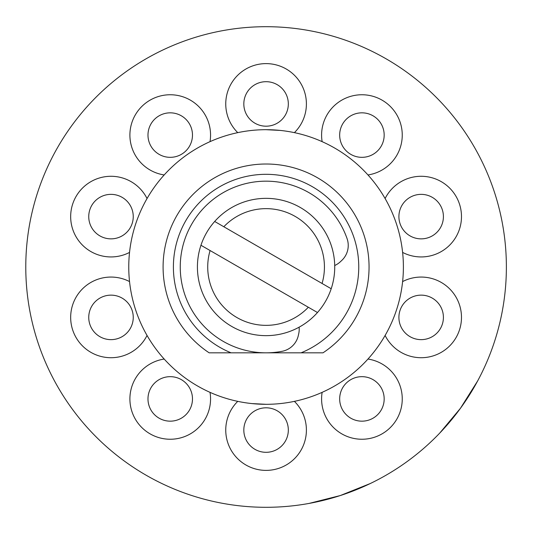 <?xml version="1.0" encoding="UTF-8"?>
<svg xmlns="http://www.w3.org/2000/svg" width="534" height="534" viewBox="0 0 534 534"><rect width="100%" height="100%" fill="white"/><g stroke="black" fill="none" stroke-linecap="round" stroke-linejoin="round"><path stroke-width="0.8" d="M317.47 312.523A68.659 68.659 0 0 1 200.951 245.26L317.47 312.523A68.659 68.659 0 0 0 331.2 288.74L322.062 283.467A58.36 58.36 0 0 0 223.819 226.75L214.681 221.477A68.659 68.659 0 0 1 331.2 288.74L326.327 285.93M210.089 250.533A58.36 58.36 0 0 0 308.332 307.25M214.681 221.477A68.659 68.659 0 0 0 200.951 245.26M322.062 283.467L223.819 226.75M334.718 265.511A20.599 20.599 0 0 0 340.265 261.84L341.64 260.559A20.599 20.599 0 0 0 347.1 238.698A85.82 85.82 0 0 0 191.753 224.086A85.82 85.82 0 0 0 282.079 351.319A20.599 20.599 0 0 0 298.286 335.666L298.7 333.83A20.599 20.599 0 0 0 299.107 327.188M266.079 129.689A137.311 137.311 0 0 0 128.761 267A137.311 137.311 0 0 0 266.079 404.311A137.311 137.311 0 0 0 403.39 267A137.311 137.311 0 0 0 266.079 129.689L280.297 130.423M209.148 352.82L231.068 352.82L209.148 352.82A102.989 102.989 0 0 1 266.079 164.011A102.989 102.989 0 0 1 323.003 352.82L301.083 352.82A92.689 92.689 0 0 0 266.079 174.311A92.689 92.689 0 0 0 231.068 352.82L265.685 352.82M439.802 433.021C454.754 417.354 467.377 399.986 477.656 380.922L460.482 408.243L439.802 433.021M370.282 483.53L340.332 495.539L309.039 503.429C330.346 499.544 350.765 492.909 370.282 483.53M266.079 507.3A240.3 240.3 0 0 0 506.379 267A240.3 240.3 0 0 0 266.079 26.7A240.3 240.3 0 0 0 25.779 267A240.3 240.3 0 0 0 266.079 507.3M449.381 422.381L449.862 421.807M491.787 349.443L492.295 348.055M266.079 404.311L251.861 403.577M266.466 352.82L323.003 352.82M188.228 411.994A22.248 22.248 0 0 0 183.309 380.916A22.248 22.248 0 0 0 152.23 385.842A22.248 22.248 0 0 0 157.156 416.921A22.248 22.248 0 0 0 188.228 411.994M379.921 385.842A22.248 22.248 0 0 0 348.842 380.916A22.248 22.248 0 0 0 343.923 411.994A22.248 22.248 0 0 0 375.001 416.921A22.248 22.248 0 0 0 379.921 385.842M428.034 296.23A22.248 22.248 0 0 0 399.993 310.514A22.248 22.248 0 0 0 414.277 338.549A22.248 22.248 0 0 0 442.319 324.265A22.248 22.248 0 0 0 428.034 296.23M414.277 195.451A22.248 22.248 0 0 0 399.993 223.486A22.248 22.248 0 0 0 428.034 237.77A22.248 22.248 0 0 0 442.319 209.735A22.248 22.248 0 0 0 414.277 195.451M343.923 122.006A22.248 22.248 0 0 0 348.842 153.084A22.248 22.248 0 0 0 379.921 148.158A22.248 22.248 0 0 0 375.001 117.079A22.248 22.248 0 0 0 343.923 122.006M243.824 103.936A22.248 22.248 0 0 0 266.079 126.191A22.248 22.248 0 0 0 288.327 103.936A22.248 22.248 0 0 0 266.079 81.689A22.248 22.248 0 0 0 243.824 103.936M152.23 148.158A22.248 22.248 0 0 0 183.309 153.084A22.248 22.248 0 0 0 188.228 122.006A22.248 22.248 0 0 0 157.156 117.079A22.248 22.248 0 0 0 152.23 148.158M104.123 237.77A22.248 22.248 0 0 0 132.158 223.486A22.248 22.248 0 0 0 117.874 195.451A22.248 22.248 0 0 0 89.832 209.735A22.248 22.248 0 0 0 104.123 237.77M117.874 338.549A22.248 22.248 0 0 0 132.158 310.514A22.248 22.248 0 0 0 104.123 296.23A22.248 22.248 0 0 0 89.832 324.265A22.248 22.248 0 0 0 117.874 338.549M288.327 430.064A22.248 22.248 0 0 0 266.079 407.809A22.248 22.248 0 0 0 243.824 430.064A22.248 22.248 0 0 0 266.079 452.311A22.248 22.248 0 0 0 288.327 430.064M164.185 359.048A40.324 40.324 0 0 0 146.53 431.545A40.324 40.324 0 0 0 210.016 392.35M322.135 392.35A40.324 40.324 0 0 0 385.621 431.545A40.324 40.324 0 0 0 367.966 359.048M385.107 335.459A40.324 40.324 0 0 0 459.507 329.852A40.324 40.324 0 0 0 402.616 281.578M402.616 252.422A40.324 40.324 0 0 0 459.507 204.148A40.324 40.324 0 0 0 385.107 198.541M367.966 174.952A40.324 40.324 0 0 0 385.621 102.455A40.324 40.324 0 0 0 322.135 141.65M294.401 132.639A40.324 40.324 0 0 0 266.079 63.613A40.324 40.324 0 0 0 237.75 132.639M210.016 141.65A40.324 40.324 0 0 0 146.53 102.455A40.324 40.324 0 0 0 164.185 174.952M147.044 198.541A40.324 40.324 0 0 0 72.644 204.148A40.324 40.324 0 0 0 129.535 252.422M129.535 281.578A40.324 40.324 0 0 0 72.644 329.852A40.324 40.324 0 0 0 147.044 335.459M237.75 401.361A40.324 40.324 0 0 0 266.079 470.387A40.324 40.324 0 0 0 294.401 401.361"/></g></svg>
